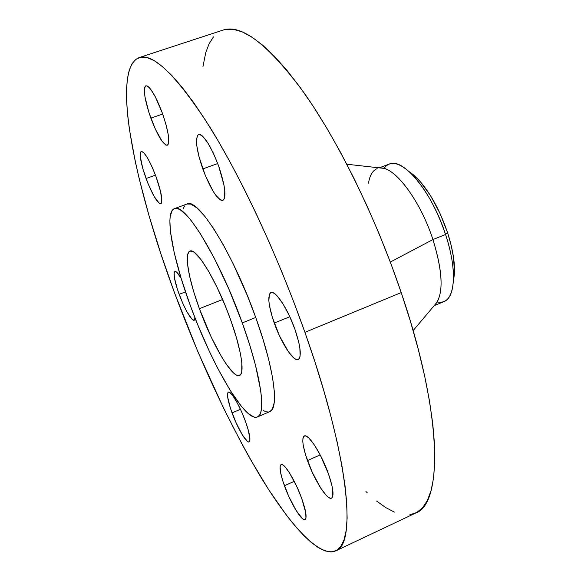 <?xml version="1.0" encoding="UTF-8"?>
<svg xmlns="http://www.w3.org/2000/svg" width="581" height="581" viewBox="0 0 581 581"><rect width="100%" height="100%" fill="white"/><g stroke="black" fill="none" stroke-linecap="round" stroke-linejoin="round"><path stroke-width="0.87" d="M284.429 485.752C280.122 473.5 279.018 466.441 281.11 464.582C284.145 462.403 295.489 480.872 301.779 498.621L297.29 487.604L289.578 472.992L284.988 466.761L283.136 465.098L281.676 464.488L280.659 464.931L280.122 466.405L280.5 472.128L282.722 480.741L288.706 496.261L296.121 510.474L302.592 518.768L304.139 519.632L305.272 519.436L305.933 518.179L305.737 512.645L301.779 498.621C306.034 510.873 307.117 517.86 305.04 519.581C301.793 521.636 290.544 502.957 284.429 485.752L294.269 481.322L284.429 485.752M232.037 412.88C227.781 400.846 226.554 393.94 228.362 392.153C230.817 390.49 239.888 405.836 245.472 421.37L241.427 411.428L236.968 402.401L232.799 395.705L229.582 392.364L228.486 392.117L227.781 392.821L227.643 396.903L230.439 408.254L235.915 422.409L242.313 434.857L247.586 441.538L248.762 441.996L249.554 441.495L249.932 440.035L248.443 430.608L245.472 421.37C249.699 433.426 250.912 440.275 249.096 441.923C246.504 443.499 237.498 428.008 232.037 412.88L240.454 409.3L232.037 412.88M179.13 294.342C174.474 281.168 173.08 273.564 174.932 271.53C176.181 271.174 178.229 273.382 181.076 278.146L176.668 272.198L175.462 271.501L174.612 271.748L174.147 272.917L174.402 277.783L177.517 289.708L182.892 303.602L186.9 311.75L192.122 319.361L193.379 320.233L194.301 320.189L195.005 317.894L194.141 320.276C190.51 319.303 185.513 310.661 179.13 294.342L185.492 291.858L179.13 294.342M146.056 178.52C140.653 163.029 139.062 153.987 141.292 151.401C144.814 151.997 149.753 160.472 156.093 176.827L151.946 166.638L147.668 158.206L143.935 152.861L141.336 151.387L140.58 152.171L140.297 156.565L142.81 168.613L147.988 183.509L154.147 196.494L159.339 203.372L160.53 203.815L161.365 203.256L161.809 201.709L160.625 191.781L156.093 176.827C161.482 192.434 163.05 201.418 160.806 203.757C157.211 203.045 152.295 194.628 146.056 178.52L155.468 175.15L146.056 178.52M150.842 118.117C144.589 99.852 142.941 89.075 145.904 85.792C150.043 86.242 155.534 95.364 162.389 113.164L155.265 96.722L150.632 89.191L148.634 86.954L146.964 85.843L145.671 85.894L144.807 87.092L144.393 89.372L144.952 96.736L148.889 112.409L155.287 129.026L162.121 141.328L165.825 145.047L167.197 145.272L168.163 144.364L168.693 142.338L168.337 135.228L166.13 124.973L162.389 113.164C168.613 131.611 170.233 142.309 167.263 145.25C163.036 144.676 157.567 135.627 150.842 118.117L162.702 114.043L150.842 118.117M202.791 168.926C196.247 149.52 194.838 138.031 198.564 134.443C203.982 134.865 210.7 145.461 218.717 166.239L213.438 153.34L207.737 142.73L202.537 136.099L200.387 134.61L198.651 134.414L197.395 135.489L196.443 141.183L196.77 145.555L198.934 156.478L205.187 175.179L213.212 191.41L215.849 195.332L220.489 199.995L222.32 200.539L223.707 199.82L224.607 197.845L224.76 190.423L224.005 185.23L218.717 166.239C225.203 185.818 226.59 197.213 222.872 200.423C217.323 199.828 210.634 189.326 202.791 168.926L217.73 163.537L202.791 168.926M307.472 460.566C302.621 446.491 301.568 438.299 304.328 435.982C308.25 433.324 321.438 453.725 328.439 473.82L320.392 455.293L314.365 444.937L308.939 438.125L306.717 436.389L304.945 435.844L303.674 436.498L302.948 438.299L302.788 441.175L303.188 445.002L305.577 454.879L312.317 472.433L320.879 488.316L326.261 495.382L328.548 497.394L330.444 498.258L331.867 497.932L332.746 496.392L332.753 489.921L331.86 485.229L328.439 473.82C333.233 487.902 334.257 496.014 331.519 498.142C327.321 500.669 314.27 479.979 307.472 460.566L320.182 454.894L307.472 460.566M274.254 323.072C268.407 305.809 267.296 295.635 270.913 292.555C275.343 289.992 287.806 308.772 294.93 329.318L289.432 315.89L283.158 304.124L277.144 295.911L274.537 293.55L272.336 292.475L270.623 292.693L269.446 294.197L268.836 300.653L269.41 305.352L272.169 316.768L279.446 335.767L288.379 351.708L293.863 358.019L296.15 359.436L298.002 359.588L299.353 358.448L300.13 356.044L299.832 347.758L298.757 342.194L294.93 329.318C300.697 346.661 301.786 356.727 298.198 359.523C293.499 361.992 281.197 342.957 274.254 323.072L289.825 316.732L274.254 323.072M434.13 305.715L444.073 301.539C455.562 297.516 456.898 268.24 445.562 234.484L447.457 232.349L451.125 245.16L453.507 257.332L454.502 273.244L453.325 282.148L454.553 271.007C454.56 259.845 452.192 246.961 447.457 232.349L445.562 234.484C450.856 250.796 453.5 265.147 453.507 277.522C452.889 295.722 447.45 303.87 437.181 301.982M413.135 330.604L436.868 302.469C443.586 290.747 442.279 269.78 432.939 239.561L445.562 234.484L432.939 239.561C443.042 272.809 443.731 294.509 435.009 304.669M380.54 168.003C394.724 166.718 420.397 200.685 432.939 239.561L390.301 262.06L432.939 239.561C421.225 203.394 397.905 170.705 383.402 168.323L346.821 164.227M304.923 332.332C349.072 456.586 356.93 544.862 335.745 550.868C319.013 557.767 289.055 524.069 259.104 474.234C227.905 421.123 199.733 360.699 174.583 292.969L160.85 253.723L148.939 215.333L139.171 178.65L135.206 161.242L129.345 128.938L127.559 114.348L126.6 101L126.527 89.075L127.377 78.74L129.214 70.192L132.076 63.619L135.998 59.204L140.994 57.141L147.095 57.599L154.292 60.736L162.564 66.677L171.867 75.515L182.129 87.303L193.255 102.031L205.129 119.621L217.599 139.941L230.49 162.774L243.606 187.837L256.729 214.781L269.642 243.178L282.119 272.569L293.95 302.461L304.923 332.332L314.866 361.687L323.617 390.033L331.076 416.918L337.147 441.959L341.781 464.829L344.976 485.266L346.741 503.066L347.126 518.129L346.203 530.373L344.046 539.814L340.764 546.496L336.45 550.497L331.228 551.943L325.2 550.962L318.468 547.716L311.147 542.371L303.326 535.086L295.104 526.037L286.564 515.376L268.821 489.885L250.665 459.782L241.573 443.339L223.62 408.261L197.903 351.766L174.583 292.969C134.501 185.317 110.499 69.292 139.142 57.584C153.152 52.755 176.486 75.552 209.153 125.968C240.933 176.864 277.914 255.836 304.923 332.332L401.224 292.584L304.923 332.332M335.774 550.853L415.669 513.052C442.976 503.996 442.766 414.282 401.224 292.584C375.863 217.606 338.287 141.248 303.979 92.713C268.495 44.73 241.558 23.843 223.169 30.052L139.2 57.563M242.284 322.92C260.913 374.091 266.526 414.406 257.405 416.969C245.276 422.634 211.499 364.149 190.372 305.7L181.069 278.117L174.242 252.822L170.458 231.674L169.87 220.795L170.189 216.51L172.107 210.554L173.704 208.986L175.723 208.405L178.156 208.848L180.989 210.344L187.765 216.51L191.657 221.172L200.256 233.489L214.505 258.603L229.045 289.505L242.284 322.92L249.648 344.765L255.444 365.028L260.68 390.483L261.45 397.288L261.537 408.029L260.869 411.885L259.758 414.711L258.211 416.504L256.272 417.267L253.955 417.027L248.348 413.643L241.645 406.664L230.17 390.367L217.81 368.499L209.516 351.679L197.613 324.43L190.372 305.7C172.513 257.565 164.038 212.196 174.38 208.659C184.446 201.876 219.327 258.356 242.284 322.92L255.742 317.48L242.284 322.92M257.427 416.955L269.744 411.668C279.323 408.901 274.225 368.507 255.742 317.48C233.003 253.098 197.642 197.032 186.98 204.018L174.38 208.659M199.399 308.693C188.614 279.534 183.908 253.062 189.922 251.108C196.131 247.172 216.807 281.102 230.316 318.947C241.376 349.196 245.059 373.859 239.488 375.471C232.538 379.001 212.247 344.359 199.399 308.693L222.603 299.505L199.399 308.693L211.244 337.111L221.448 356.567L226.321 364.236L232.865 372.334L236.467 375.094L239.285 375.544L241.173 373.59L241.74 371.709L241.805 362.588L240.461 353.858L236.431 337.612L230.316 318.947L225.348 306.056L217.134 287.493L208.724 271.465L200.939 259.489L194.512 252.553L192.761 251.457L189.951 251.094L188.905 251.82L187.576 254.986L187.496 263.68L189.617 276.28L193.698 291.691L199.399 308.693M269.715 411.682L272.242 409.358L274.232 402.604L274.348 391.812L272.496 377.28L268.683 359.523L263.019 339.282L255.742 317.48L247.186 295.177L232.879 263.178L223.053 244.332L213.547 228.478L204.802 216.27L197.162 208.1L190.924 204.142L186.959 204.025M184.562 205.965L183.291 208.521M263.389 410.629L266.134 411.798L268.553 411.994M409.874 514.751L416.606 512.573L422.467 507.881L427.333 500.568L431.08 490.56L433.593 477.836L434.77 462.403L434.515 444.334L432.765 423.76L429.475 400.883L424.631 375.972L418.269 349.348L410.433 321.409L401.224 292.584L390.788 263.346L379.277 234.194L366.894 205.623L353.851 178.098L340.379 152.077L326.704 127.951L313.05 106.062L299.629 86.663L286.644 69.974L274.261 56.11L262.627 45.136L251.863 37.053L242.059 31.81L233.286 29.311L225.581 29.428M213.474 36.879L209.058 43.851L205.718 52.74L202.943 66.67M365.928 491.497L367.207 492.739M376.582 501.018L385.631 507.511L394.274 512.072M368.507 183.16C369.77 175.309 372.661 170.465 377.163 168.613M383.968 168.461C390.12 160.022 399.677 162.201 412.633 174.983C425.873 189.348 436.854 209.182 445.562 234.484C432.024 192.064 402.923 157.124 389.277 164.045L379.182 167.851M447.457 232.349C439.672 209.705 429.817 191.919 417.884 178.999L409.329 171.751L413.636 174.968L420.383 181.737L430.557 195.732L439.897 213.169L447.457 232.349M453.507 277.522L454.553 271.007M412.633 174.983L417.884 178.999"/></g></svg>
